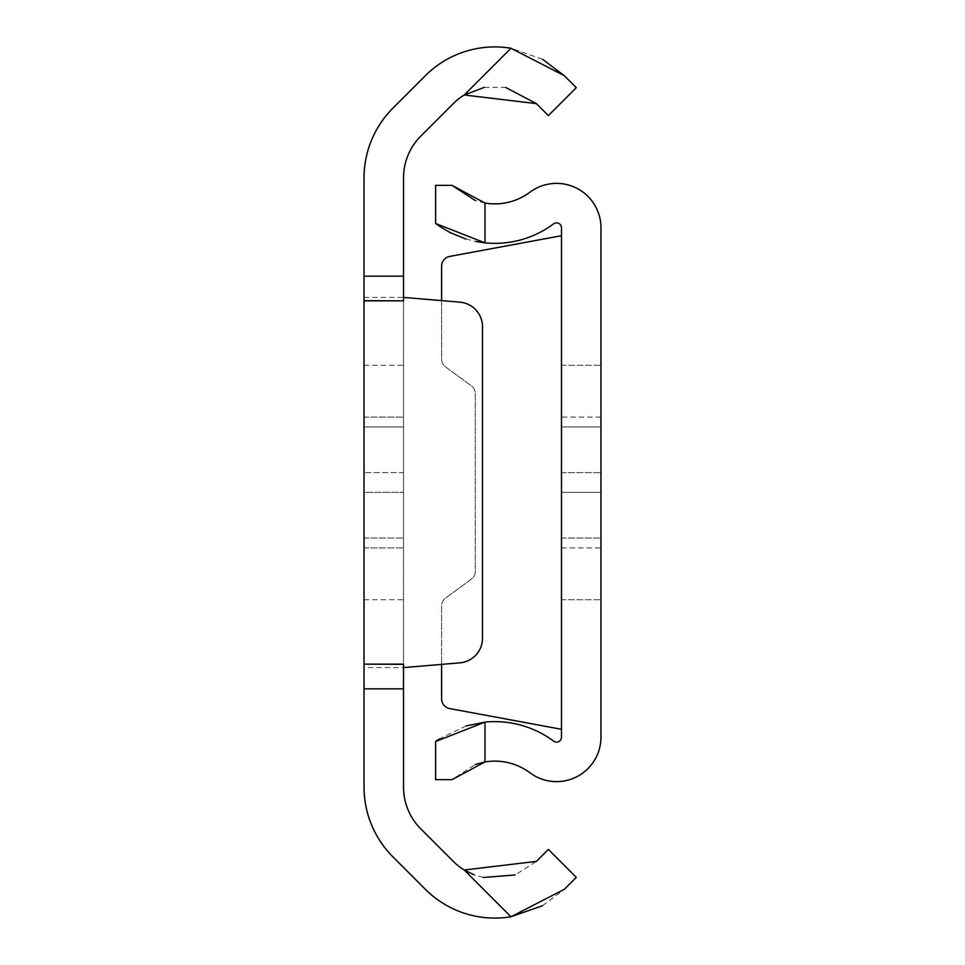 <?xml version="1.0" encoding="UTF-8"?>
<svg xmlns="http://www.w3.org/2000/svg" width="965" height="965" viewBox="0 0 965 965"><rect width="100%" height="100%" fill="white"/><g stroke="black" fill="none" stroke-linecap="round" stroke-linejoin="round"><path stroke-width="0.72" stroke-dasharray="4.83 3.62" d="M364.034 426.976L403.527 426.976L403.527 599.723L403.527 426.976L364.034 426.976L403.527 426.976L364.034 426.976L364.034 599.723L364.034 426.976L403.527 426.976L364.034 426.976M364.034 492.367L364.034 417.097L364.034 547.903L364.034 417.097L364.034 547.903L364.034 417.097L364.034 547.903L364.034 417.097L364.034 492.367L403.527 492.367L403.527 547.903L403.527 417.097L403.527 547.903L403.527 417.097L403.527 547.903L403.527 417.097L403.527 492.367L364.034 492.367M364.034 482.5L364.034 365.277L364.034 482.5M364.034 177.922L364.034 787.078A98.72 98.72 0 0 0 392.948 856.884L425.384 889.32A98.225 98.225 0 0 0 510.992 916.75L464.249 870.008A58.732 58.732 0 0 1 453.309 861.395L420.873 828.971A59.227 59.227 0 0 1 403.527 787.078L403.527 177.922A59.227 59.227 0 0 1 420.873 136.029L453.309 103.605A58.732 58.732 0 0 1 464.249 94.992L510.992 48.25A98.225 98.225 0 0 0 425.384 75.68L392.948 108.116A98.72 98.72 0 0 0 364.034 177.922M403.527 482.5L403.527 365.277L403.527 482.5M403.527 472.633L403.527 417.097L403.527 472.633L364.034 472.633L403.527 472.633M364.034 297.401L403.527 297.401L403.527 667.599L459.895 662.834A24.68 24.68 0 0 0 482.5 638.251L482.5 326.749A24.68 24.68 0 0 0 459.895 302.166L403.527 297.401L403.527 300.67M403.527 664.33L403.527 667.599L364.034 667.599M542.571 905.713L564.296 889.32L576.286 877.33L548.361 849.405L536.371 861.395L515.105 874.99M483.381 877.475L473.911 874.748M542.571 59.287L510.992 48.25M536.371 103.605L548.361 115.595L576.286 87.67L564.296 75.68M484.285 87.357L505.515 87.381M364.034 538.024L403.527 538.024L364.034 538.024M561.473 365.277L600.966 365.277L600.966 599.723L600.966 365.277L600.966 599.723L600.966 365.277L561.473 365.277L561.473 599.723L600.966 599.723L561.473 599.723L561.473 365.277M600.966 417.097L600.966 547.903L600.966 417.097L561.473 417.097L561.473 472.633L561.473 417.097M561.473 729.287L561.473 737.188A4.934 4.934 0 0 1 553.584 741.144A98.225 98.225 0 0 0 484.973 722.134L484.973 761.964A58.732 58.732 0 0 1 529.966 772.796A44.426 44.426 0 0 0 600.966 737.188L600.966 227.812A44.426 44.426 0 0 0 529.966 192.204A58.732 58.732 0 0 1 484.973 203.036L484.973 242.866A98.225 98.225 0 0 0 553.584 223.856A4.934 4.934 0 0 1 561.473 227.812L561.473 729.287L449.69 708.575A9.867 9.867 0 0 1 441.62 698.865L441.62 605.972A9.867 9.867 0 0 1 445.649 597.998A9.867 9.867 0 0 0 441.62 605.972L441.62 664.378M561.473 426.976L561.473 538.024L561.473 426.976L561.473 538.024L561.473 426.976L561.473 538.024L561.473 426.976L561.473 538.024L561.473 426.976L600.966 426.976L600.966 538.024L600.966 426.976L600.966 538.024L600.966 426.976L600.966 538.024L600.966 426.976L600.966 538.024L600.966 426.976L561.473 426.976M561.473 492.367L561.473 547.903L561.473 472.633L561.473 492.367L600.966 492.367L561.473 492.367M435.613 741.506L435.613 779.636L452.042 779.636L475.214 764.509M466.095 725.945L439.027 739.033M438.182 225.376L439.533 226.305M465.806 238.97L475.793 241.491M452.042 185.364L435.613 185.364L435.613 223.494M484.973 203.036L475.214 200.491M561.473 235.713L449.69 256.425A9.867 9.867 0 0 0 441.62 266.135L441.62 359.028A9.867 9.867 0 0 0 445.649 367.002L471.27 385.759A9.867 9.867 0 0 1 475.311 393.72L475.311 571.28A9.867 9.867 0 0 1 471.27 579.241L445.649 597.998L471.27 579.241A9.867 9.867 0 0 0 475.311 571.28L475.311 393.72A9.867 9.867 0 0 0 471.27 385.759L445.649 367.002A9.867 9.867 0 0 1 441.62 359.028L441.62 300.622M561.473 538.024L600.966 538.024L561.473 538.024M561.473 472.633L600.966 472.633L561.473 472.633M364.034 599.723L403.527 599.723M364.034 547.903L403.527 547.903L364.034 547.903M364.034 417.097L403.527 417.097L364.034 417.097M364.034 365.277L403.527 365.277M561.473 547.903L600.966 547.903"/><path stroke-width="1.45" d="M403.527 276.171L403.527 300.851L364.034 300.67L364.034 276.171L403.527 276.171L403.527 177.922A59.227 59.227 0 0 1 420.873 136.029L453.309 103.605A58.732 58.732 0 0 1 464.249 94.992L484.285 87.357M510.992 48.25L564.296 75.68L576.286 87.67L548.361 115.595L536.371 103.605L464.249 94.992L510.992 48.25A98.225 98.225 0 0 0 425.384 75.68L392.948 108.116A98.72 98.72 0 0 0 364.034 177.922L364.034 276.171M364.034 688.829L364.034 664.149L403.527 664.33L403.527 688.829L364.034 688.829L364.034 787.078A98.72 98.72 0 0 0 392.948 856.884L425.384 889.32A98.225 98.225 0 0 0 510.992 916.75L542.571 905.713M403.527 664.149L364.034 664.149L364.034 300.851L403.527 300.851M473.911 874.748L464.249 870.008A58.732 58.732 0 0 1 453.309 861.395L420.873 828.971A59.227 59.227 0 0 1 403.527 787.078L403.527 688.829M464.249 870.008L536.371 861.395L548.361 849.405L576.286 877.33L564.296 889.32L510.992 916.75L464.249 870.008M515.105 874.99L483.381 877.475M564.296 75.68L542.571 59.287M505.515 87.381L536.371 103.605M403.527 667.599L459.895 662.834A24.68 24.68 0 0 0 482.5 638.251L482.5 326.749A24.68 24.68 0 0 0 459.895 302.166L403.527 297.401M441.62 664.378L441.62 698.865A9.867 9.867 0 0 0 449.69 708.575L561.473 729.287M475.793 241.491L484.973 242.866A98.225 98.225 0 0 0 553.584 223.856A4.934 4.934 0 0 1 561.473 227.812L561.473 737.188A4.934 4.934 0 0 1 553.584 741.144A98.225 98.225 0 0 0 484.973 722.134L466.095 725.945M475.214 764.509L484.973 761.964A58.732 58.732 0 0 1 529.966 772.796A44.426 44.426 0 0 0 600.966 737.188L600.966 227.812A44.426 44.426 0 0 0 529.966 192.204A58.732 58.732 0 0 1 484.973 203.036L484.973 242.866L435.613 223.494L438.182 225.376M484.973 761.964L452.042 779.636L435.613 779.636L435.613 741.506L484.973 722.134L484.973 761.964M439.027 739.033L435.613 741.506M439.533 226.305L449.835 232.444M450.197 232.625L465.806 238.97M435.613 223.494L435.613 185.364L452.042 185.364L484.973 203.036M475.214 200.491L452.042 185.364M561.473 235.713L449.69 256.425A9.867 9.867 0 0 0 441.62 266.135L441.62 300.622"/></g></svg>
